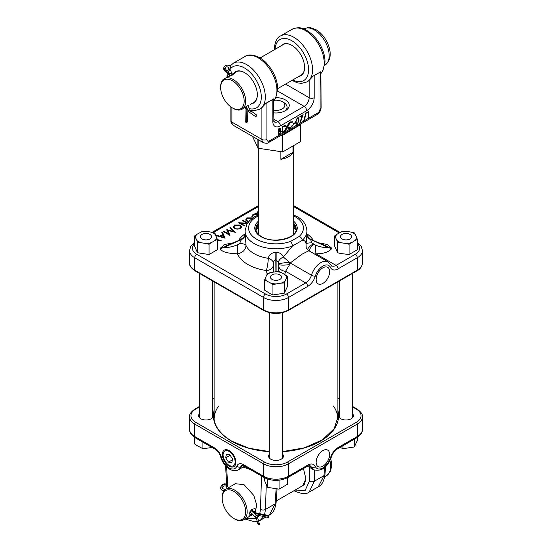 <?xml version="1.0" encoding="UTF-8"?>
<svg xmlns="http://www.w3.org/2000/svg" width="552" height="552" viewBox="0 0 552 552"><rect width="100%" height="100%" fill="white"/><g stroke="black" fill="none" stroke-linecap="round" stroke-linejoin="round"><path stroke-width="0.83" d="M301.578 486.326L302.482 485.905L305.925 478.798M303.441 468.538L305.918 478.922L304.352 484.532L300.274 487.078M255.141 512.608L256.735 504.99L253.741 495.372L244.012 484.628L235.193 483.711L234.365 484.29M352.652 413.8A7.411 4.278 180 0 1 352.783 417.464A7.411 4.278 180 0 1 340.777 418.74A7.411 4.278 180 0 1 339.252 417.464A7.411 4.278 180 0 1 339.39 413.8M339.39 414.773A7.072 4.085 0 0 0 338.949 416.118A7.072 4.085 0 0 0 339.418 417.664M282.631 454.227A7.411 4.278 180 0 1 282.769 457.884A7.411 4.278 180 0 1 270.756 459.167A7.411 4.278 180 0 1 269.231 457.884A7.411 4.278 180 0 1 269.369 454.227M269.369 455.193A7.072 4.085 0 0 0 268.927 456.538A7.072 4.085 0 0 0 269.397 458.084M212.61 413.8A7.411 4.278 180 0 1 212.748 417.464A7.411 4.278 180 0 1 200.742 418.74A7.411 4.278 180 0 1 199.217 417.464A7.411 4.278 180 0 1 199.348 413.8M199.348 414.773A7.072 4.085 0 0 0 198.906 416.118A7.072 4.085 0 0 0 199.382 417.664M229.114 450.584A9.543 5.513 -120 0 0 224.443 450.052A9.543 5.513 -120 0 0 222.849 457.67A9.543 5.513 -120 0 0 229.114 466.171A9.543 5.513 -120 0 0 233.986 466.585A9.543 5.513 -120 0 0 235.318 458.905A9.543 5.513 -120 0 0 229.114 450.584M322.885 466.171A9.543 5.513 120 0 0 329.151 457.67A9.543 5.513 120 0 0 327.557 450.052A9.543 5.513 120 0 0 322.885 450.584A9.543 5.513 120 0 0 316.682 458.905A9.543 5.513 120 0 0 318.014 466.585A9.543 5.513 120 0 0 322.885 466.171M212.582 417.664A7.072 4.085 0 0 0 213.051 416.118A7.072 4.085 0 0 0 212.61 414.773M352.618 417.664A7.072 4.085 0 0 0 353.094 416.118A7.072 4.085 0 0 0 352.652 414.773M282.603 458.084A7.072 4.085 0 0 0 283.072 456.538A7.072 4.085 0 0 0 282.631 455.193M314.626 470.249L314.371 481.206L309.182 492.067L318.325 486.788L323.983 475.658L324.472 467.675M309.182 492.067L309.182 492.067C306.512 494.468 301.544 494.068 294.271 490.859A3.54 2.042 -60 0 1 294.037 490.68M266.257 484.608L265.477 509.434L264.574 514.678M263.78 516.52L260.192 520.35L266.023 516.982M268.589 515.499L269.341 515.064L275.089 503.879L276.117 488.941M252.361 514.74L252.913 514.505M322.885 283.39A9.543 5.513 120 0 0 329.151 274.889A9.543 5.513 120 0 0 327.557 267.272A9.543 5.513 120 0 0 322.885 267.803A9.543 5.513 120 0 0 316.682 276.124A9.543 5.513 120 0 0 318.014 283.804A9.543 5.513 120 0 0 322.885 283.39M293.685 214.935L297.148 216.66C303.055 219.744 306.319 224.498 306.947 230.908A30.947 17.864 180 0 1 302.227 240.396C304.414 240.203 305.698 241.376 306.063 243.908L306.947 234.365M267.161 274.213L266.347 270.521C267.403 267.058 268.051 262.993 268.313 258.322C268.927 254.769 271.439 252.768 275.848 252.319L276.152 252.319C279.926 252.595 282.32 254.168 283.328 257.032L292.422 246.054A30.947 17.864 180 0 1 254.12 243.542A30.947 17.864 180 0 1 245.053 230.908L246.026 245.454C245.543 250.001 242.666 252.781 237.401 253.81C230.998 253.575 221.566 252.706 220.082 248.338L224.802 244.488L232.53 242.956M258.315 215.935A27.407 15.822 0 0 0 256.618 239.216A27.407 15.822 0 0 0 290.545 241.438A3.54 1.532 70.1 0 1 292.422 246.054L302.227 240.396A3.54 2.449 -132.7 0 0 299.225 236.422A27.407 15.822 0 0 0 295.382 216.832A27.407 15.822 0 0 0 293.685 215.935M247.324 223.505L240.375 223.153L244.757 225.678L244.253 225.968L238.699 222.76L246.841 223.098L242.473 220.579L242.97 220.289L247.662 222.994M234.483 225.023L240.313 225.009L241.534 227.01L240.368 228.376C238.416 229.335 236.456 229.342 234.496 228.397L233.303 227.024L234.483 225.023L234.614 225.94M217.357 239.637L221.2 240.444L220.558 240.81L217.357 240.141M214.797 233.751L215.121 233.565L215.535 235.235M222.49 232.116L225.085 238.202L216.294 235.69L216.915 235.331L219.848 236.166L222.739 234.503L221.821 232.502L222.49 232.116L222.394 233.158L224.643 238.078M227.783 230.412L229.963 235.387L223.394 231.592L223.981 231.253L228.528 233.875L226.775 229.639L233.365 231.371L229.86 227.859L230.467 227.507L235.269 232.323L227.783 230.412L227.507 231.067L229.328 235.021M248.545 221.835L246.896 221.235L245.702 219.868L246.882 217.867L252.85 217.93M258.502 214.528L253.658 214.611L252.602 216.294L251.829 216.329M252.436 216.646L252.602 216.294M251.836 216.356L253.085 214.286L256.349 213.52L258.315 213.914M258.315 212.085L257.508 212.554L256.942 212.223L258.315 211.43M319.47 242.956L327.191 244.488L331.918 248.338C328.978 252.029 323.651 253.837 315.923 253.775L314.743 254.155M278.47 271.57L278.374 262.269A7.072 4.306 -24.8 0 1 283.328 257.032L289.51 262.269L289.724 264.449L285.584 271.287L284.701 274.53M308.851 250.746L301.792 254.293L290.269 262.98L311.466 275.22A14.497 8.37 -60 0 1 328.136 261.883L308.851 250.746C306.933 249.111 306.049 248.083 306.194 247.669L306.063 243.908A7.072 1.918 4.8 0 1 311.935 242.894L315.454 245.116C320.222 246.992 324.576 247.827 328.516 247.627L310.617 239.409L328.516 247.627A7.072 5.775 0 0 0 331.918 248.338M278.56 263.994A7.072 0.559 -7 0 1 289.51 262.269A8.839 3.85 -150.5 0 1 290.269 262.98A8.839 5.106 120 0 1 289.724 264.449A7.072 1.38 -4.5 0 1 278.581 264.38M215.121 233.565L215.045 234.207M222.877 235.104L222.739 234.503M219.868 236.711L219.848 236.166M216.936 235.87L216.915 235.331M224.057 237.374L222.98 235.035L220.634 236.394L224.057 237.374L224.209 237.953M220.462 236.877L220.634 236.394M233.427 231.529L233.938 232.033M227.051 230.667L227.617 230.812M230.432 228.431L230.467 227.507M233.599 231.95L233.365 231.371M226.796 230.108L226.775 229.639M228.769 234.697L228.528 233.875M223.981 231.93L223.981 231.253M240.182 225.92L240.313 225.009M233.455 227.431L234.131 226.265M240.748 226.327L241.376 227.424M239.906 228.976L239.775 228.059L240.769 226.403L239.816 225.299L235.069 225.34L234.041 226.534L233.882 227.962M240.831 228.059L240.769 226.403M234.041 226.534L234.993 228.107L239.775 228.059M234.862 229.025L234.993 228.107M247.034 223.491L246.841 223.098M240.099 223.567L240.375 223.153M242.97 220.862L242.97 220.289M247.013 218.778L246.882 217.867M245.854 220.269L246.537 219.103M252.402 218.254L247.475 218.185L246.44 219.372L246.282 220.8M246.44 219.372L247.393 220.952L248.876 221.449M247.268 221.863L247.393 220.952M252.078 216.336L252.712 215.535M256.335 214.466L256.349 213.52M253.216 215.197L253.085 214.286M331.918 248.138A7.072 5.775 0 0 1 328.516 247.427L325.887 245.771L310.617 239.409A7.072 5.761 179.5 0 1 306.947 234.427M306.947 234.538A7.072 5.789 0.5 0 0 310.617 239.623L311.935 242.894M278.374 262.269L275.814 259.502L275.897 271.757M276.103 271.743L276.152 252.319M275.848 252.319L275.814 259.502C274.275 260.089 273.502 261.289 273.488 263.104L273.585 272.108M245.053 234.427A7.072 5.761 0.5 0 1 241.383 239.409L226.113 245.771L223.484 247.627L241.383 239.623L223.484 247.427A7.072 5.775 0 0 1 220.082 248.138M220.082 248.338A7.072 5.775 0 0 0 223.484 247.627C227.79 247.779 232.495 246.82 237.601 244.75L239.602 243.542L241.383 239.623A7.072 5.789 -0.5 0 0 245.053 234.538M273.488 263.104A7.072 4.285 13.7 0 0 268.313 258.322A30.947 17.864 0 0 1 254.12 253.651A30.947 17.864 0 0 1 246.026 245.454A7.072 2.912 -3 0 0 239.602 243.542M273.357 265.395A7.072 5.775 -2.8 0 1 266.347 270.521A39.785 22.97 180 0 1 247.869 264.477A39.785 22.97 180 0 1 237.401 253.81L237.601 244.75M278.663 266.361A7.072 5.761 -173.3 0 0 285.584 271.287L305.718 282.914A8.839 5.106 120 0 0 311.466 275.22A2.829 0.856 -163 0 0 315.302 276.221A11.668 6.741 -60 0 1 307.719 286.378L288.503 297.466L288.503 309.886L357.275 270.183L357.275 257.763L338.059 268.858A11.668 6.741 -60 0 1 330.475 267.465A11.668 6.741 120 0 0 322.885 266.064A11.668 6.741 120 0 0 315.302 276.221M313.184 243.998A7.072 2.788 -33.5 0 0 307.512 249.732M313.515 244.212A7.072 2.353 -50.1 0 0 309.079 250.884M315.454 245.116A7.072 0.393 -92.2 0 0 315.923 253.775L336.058 265.395L355.274 254.299A14.856 8.577 0 0 0 357.399 243.722M292.995 152.331L280.885 159.321A17.685 10.212 0 0 0 292.995 152.331L292.995 146.025M280.885 159.321L280.885 151.759M284.459 111.2A11.054 6.382 0 0 0 287.054 107.095A11.054 6.382 0 0 0 283.818 102.582L282.265 101.685A8.86 5.113 0 0 0 274.102 100.305M273.875 110.269A8.86 5.113 0 0 0 283.714 107.819A8.86 5.113 0 0 0 282.265 101.685L283.818 102.582M333.47 406.065A61.886 35.728 0 0 1 337.879 419.844A61.886 35.728 0 0 0 337.886 419.327L337.886 281.851M214.114 281.851L214.114 419.327A61.886 35.728 0 0 0 214.121 419.844A61.886 35.728 0 0 1 218.53 406.065M223.457 457.498A8.515 4.913 -120 0 0 229.404 465.488A8.515 4.913 -120 0 0 234.766 459.257A8.515 4.913 -120 0 0 228.211 450.984A8.515 4.913 -120 0 0 223.098 454.565A8.515 4.913 -120 0 0 223.457 457.498M228.487 462.121L231.881 462.652L232.502 458.905L229.735 454.634L226.348 454.103L225.72 457.849L228.487 462.121L232.337 459.899M230.163 455.29L225.72 457.849M275.931 97.649A13.262 7.659 180 0 1 289.262 105.301A13.262 7.659 180 0 1 285.377 110.717A13.262 7.659 180 0 1 273.875 112.863M281.113 45.844A18.071 10.433 60 0 1 291.815 45.326A18.071 10.433 60 0 1 304.594 67.454A18.071 10.433 60 0 1 298.791 76.466M300.35 75.569A17.719 10.233 -120 0 0 300.923 75.279A17.719 10.233 -120 0 0 304.594 67.309M251.533 103.755A18.071 10.433 -120 0 0 257.335 94.744A18.071 10.433 -120 0 0 244.557 72.609A18.071 10.433 -120 0 0 233.848 73.126M235.4 72.229A17.719 10.233 60 0 1 235.945 71.877A17.719 10.233 60 0 1 244.681 72.685M303.662 121.095L305.808 112.953L306.298 112.67L304.117 120.943L269.41 140.87A3.54 2.042 -60 0 1 266.913 139.428L266.913 102.865L272.84 99.45L272.84 121.571A3.54 2.042 0 0 0 273.875 120.122L273.571 98.898L265.829 103.369L261.91 107.668A26.524 15.311 60 0 1 260.164 108.979A26.524 15.311 60 0 1 259.992 109.075M261.91 107.668L261.91 139.428A7.072 4.085 120 0 0 263.373 142.664C266.202 143.52 267.968 143.458 268.679 142.492L316.869 114.671A3.54 2.042 -120 0 0 317.6 113.05A3.54 2.042 120 0 0 320.098 108.716L320.098 72.16L314.171 75.583L314.171 97.704A10.612 6.127 -60 0 1 306.67 110.697A3.54 2.042 -120 0 0 304.173 106.364L277.835 121.571L273.875 119.28M299.087 119.998L297.286 124.193L296.203 124.303L295.548 122.04L297.286 117.873L298.39 117.755L299.087 119.998L297.286 124.193M292.132 122.468L290.235 122.558L287.93 126.442L288.544 127.843L290.269 127.629L292.132 125.552L292.539 125.677L290.276 128.243L288.123 128.437L287.461 126.67C287.627 124.621 288.565 123.041 290.269 121.923L292.539 121.868L291.829 122.282M292.284 121.675L291.891 122.309M280.423 128.078L280.664 128.823L280.064 130.451L281.32 131.555L279.657 134.219L278.249 135.033L278.249 129.016L280.547 128.133L280.92 128.968L280.312 130.596L280.933 130.658M286.66 127.243C286.564 129.237 285.674 130.727 284.004 131.714L282.389 132.646L282.389 126.629L285.094 125.283L285.936 125.407L286.412 127.098C286.315 129.092 285.425 130.582 283.749 131.569L282.389 132.356M295.147 123.275L293.14 124.428L293.14 123.814L295.147 122.654L295.147 123.275L293.14 124.138M302.303 115.747L299.888 117.141L299.888 116.527L303.089 114.671L300.357 122.427L299.95 122.399L302.303 115.747L299.888 116.851M308.299 112.284L307.498 112.746L308.768 111.394L308.768 117.41L308.299 117.68L308.299 112.284L307.643 112.373M257.329 94.599A17.719 10.233 60 0 1 253.665 102.562A17.719 10.233 60 0 1 253.085 102.858M273.571 98.898L272.84 99.45M266.913 102.865L265.829 103.369M307.25 81.793A26.524 15.311 -120 0 0 307.429 81.689A26.524 15.311 -120 0 0 309.168 80.378L313.094 76.079L320.098 72.16M313.094 76.079L314.171 75.583M320.098 108.716A3.54 2.042 180 0 0 321.133 107.274L320.836 71.608M291.946 45.395A17.719 10.233 -120 0 0 283.21 44.588A17.719 10.233 -120 0 0 282.665 44.947M300.598 124.945L300.612 141.54L282.748 151.938L258.15 148.24L252.457 136.358M300.509 141.685L300.509 124.662L282.41 135.447A2.125 0.766 85.1 0 0 282.079 134.757M280.802 130.596L281.32 131.555M281.072 131.41L279.657 134.219M279.402 134.074L278.249 134.743M280.851 131.825L279.747 131.093L280.602 131.68L279.747 131.093L278.463 131.769L278.712 134.15L280.851 131.825L279.995 131.238L278.712 131.907L278.712 134.15M280.112 128.74L280.45 129.251L278.712 129.368L278.712 131.293L280.45 129.251M280.202 129.106L278.463 129.223L278.712 131.293M285.798 125.338L286.412 127.098M285.487 126.022L284.57 125.863L282.603 126.829L282.852 131.755L284.942 130.396L286.191 127.512L285.625 126.091L282.852 126.974L282.852 131.755M291.877 122.323L290.235 122.558M289.986 122.413L287.93 126.442M287.682 126.298L288.427 127.767M292.291 125.532L290.276 128.243M290.021 128.099L287.875 128.292M297.038 124.048L296.086 124.221M298.266 117.7L298.832 119.853M297.949 118.363L297.052 118.335L295.762 121.626L296.389 123.544M297.3 118.48L296.01 121.771L296.507 123.627L297.3 123.572L298.418 121.888L298.618 120.267L298.08 118.418L297.052 118.335M302.717 114.892L300.357 122.427M305.96 112.863L304.117 120.943M308.52 111.538L308.768 117.41M241.424 90.832A16.622 9.598 -120 0 0 228.404 79.295A16.622 9.598 -120 0 0 220.676 87.582A16.622 9.598 -120 0 0 223.429 97.904A16.622 9.598 -120 0 0 232.427 107.937A16.622 9.598 -120 0 0 243.08 106.246A16.622 9.598 -120 0 0 241.424 90.832M220.676 87.582L220.676 86.712A17.685 10.212 60 0 1 224.333 78.619A17.685 10.212 60 0 1 242.749 90.169A17.685 10.212 60 0 1 242.017 109.248A17.685 10.212 60 0 1 233.179 108.371L232.427 107.937M231.826 74.341L234.71 73.188L232.219 75.175L224.333 78.619M242.017 109.248L248.89 104.983M228.466 76.528L229.446 75.928M230.398 75.879L229.556 74.23A5.568 5.051 54.1 0 1 229.121 70.049A2.436 2.208 -125.9 0 0 225.499 67.192A2.436 2.208 -125.9 0 0 226.313 71.374A5.568 5.051 54.1 0 1 229.501 74.258L230.336 75.9M246.157 106.757L246.413 107.254A4.174 3.788 54.1 0 1 246.903 109.33L246.668 122.489L247.62 121.799L247.827 109.889M256.583 115.975L256.783 115.23L255.631 116.665L256.583 115.975M226.023 66.923A2.436 2.208 -125.9 0 0 227.265 70.691A5.568 5.051 54.1 0 1 228.901 71.643M246.668 122.489A1.394 0.373 -179 0 1 245.75 122.116L245.985 108.958A1.394 0.373 -179 0 0 246.903 109.33L247.372 108.985M246.206 106.722L248.297 110.8A4.14 3.754 -125.9 0 0 249.697 112.429L255.631 116.665M236.939 493.605A16.622 9.598 -120 0 0 222.159 498.187A16.622 9.598 -120 0 0 230.888 516.341A16.622 9.598 -120 0 0 233.91 518.542A16.622 9.598 -120 0 0 245.564 513.463A16.622 9.598 -120 0 0 236.939 493.605M222.159 498.187L222.159 497.317A17.685 10.212 60 0 1 225.823 489.224A17.685 10.212 60 0 1 237.884 492.446A17.685 10.212 60 0 1 246.737 507.764A17.685 10.212 60 0 1 243.501 519.853A17.685 10.212 60 0 1 234.662 518.977L233.91 518.542M252.285 513.953L249.118 515.271L249.076 513.884L251.602 509.475L255.058 508.558L255.417 510.227L254.403 512.014M250.843 510.352L256.37 515.244A4.14 3.664 163.4 0 1 257.37 516.789A4.14 3.664 163.4 0 1 257.391 516.865L259.102 523.151A1.394 0.649 164.7 0 0 257.95 524.145A1.394 0.649 164.7 0 0 257.95 524.152A1.394 0.649 164.7 0 0 259.474 524.4L259.102 523.151M225.913 489.169A5.568 4.927 -16.6 0 0 224.305 489.031A2.436 2.153 163.4 0 1 223.16 485.029A2.436 2.153 163.4 0 1 226.755 486.781A5.568 4.927 -16.6 0 0 226.934 488.209A5.568 4.927 -16.6 0 0 227.038 488.52M222.297 488.14A2.436 2.153 163.4 0 1 226.755 486.816M256.024 514.94L268.858 517.562L268.493 516.313L255.5 513.657A4.174 3.691 -16.6 0 1 253.672 512.767L250.877 510.296M268.858 517.562L268.955 515.575L268.493 516.313M257.715 517.969A4.14 3.664 163.4 0 1 257.736 518.038A4.14 3.664 163.4 0 1 257.756 518.107L259.474 524.4M340.135 447.355L342.971 448.714L342.971 445.719M342.971 448.714L354.349 446.954L354.349 439.151M354.349 446.954L357.399 440.386L357.399 437.363M267.672 479.095L267.672 487.375L264.622 480.806L264.622 477.804M267.672 487.375L279.05 489.141L279.05 480.226M279.05 489.141L287.378 484.332L287.378 477.804M202.936 442.2L202.936 448.714L197.016 445.574L194.601 443.905L194.601 437.363M202.936 448.714L212.12 447.499M351.479 242.583A10.502 6.058 180 0 1 345.773 243.466L340.984 242.728A10.502 6.058 180 0 1 336.81 240.32L335.519 237.546A10.502 6.058 180 0 1 337.051 234.255L340.563 232.233A10.502 6.058 180 0 1 346.263 231.35L351.058 232.088A10.502 6.058 180 0 1 355.233 234.503L356.516 237.27A10.502 6.058 180 0 1 354.984 240.562L349.064 244.26L345.773 243.466M340.984 242.728L337.686 242.5L337.686 252.768L340.984 253.554L349.064 254.527L349.064 244.26M349.064 254.527L357.399 249.718L357.399 239.451L354.984 240.562M357.399 239.451L356.516 237.27M351.058 232.088L354.349 232.882L355.233 234.503M340.563 232.233L342.971 231.122L346.263 231.35M337.686 252.768L334.643 246.199L334.643 235.932L337.051 234.255M334.643 235.932L335.519 237.546M337.686 242.5L336.81 240.32M267.03 280.989A10.502 6.058 180 0 1 265.505 277.69L266.788 274.924A10.502 6.058 180 0 1 270.963 272.515L275.758 271.777A10.502 6.058 180 0 1 281.458 272.653L284.97 274.682A10.502 6.058 180 0 1 286.495 277.973L285.212 280.74A10.502 6.058 180 0 1 281.037 283.155L276.241 283.894A10.502 6.058 180 0 1 270.542 283.01L264.622 279.871L265.505 277.69M270.542 283.01L272.95 284.68L272.95 294.954L270.542 293.837L264.622 290.145L264.622 279.871M266.788 274.924L267.672 273.302L270.963 272.515M272.95 284.68L276.241 283.894M272.95 294.954L284.328 293.188L284.328 282.921L281.037 283.155M284.328 282.921L285.212 280.74M284.328 293.188L287.378 286.619L287.378 276.352L286.495 277.973M287.378 276.352L284.97 274.682M275.758 271.777L279.05 271.543L281.458 272.653M200.521 232.233A10.502 6.058 180 0 1 206.227 231.35L211.016 232.088A10.502 6.058 180 0 1 215.19 234.503L216.481 237.27A10.502 6.058 180 0 1 214.949 240.562L211.437 242.583A10.502 6.058 180 0 1 205.737 243.466L200.942 242.728A10.502 6.058 180 0 1 196.767 240.32L195.484 237.546A10.502 6.058 180 0 1 197.016 234.255L202.936 231.122L206.227 231.35M211.016 232.088L214.314 232.882L215.19 234.503M196.767 240.32L197.65 242.5L197.65 252.768L196.767 251.146L194.601 246.199L194.601 235.932L197.016 234.255M194.601 235.932L195.484 237.546M197.65 242.5L200.942 242.728M197.65 252.768L209.029 254.527L209.029 244.26L205.737 243.466M209.029 244.26L211.437 242.583M209.029 254.527L217.357 249.718L217.357 239.451L214.949 240.562M217.357 239.451L216.481 237.27M342.081 234.414L342.081 234.414A5.568 3.215 0 0 0 342.081 238.961A5.568 3.215 0 0 0 349.954 238.961A5.568 3.215 0 0 0 349.954 234.414A5.568 3.215 0 0 0 342.081 234.414L341.329 234.848L342.081 234.414M279.94 274.841A5.568 3.215 0 0 0 272.06 274.841A5.568 3.215 0 0 0 272.06 279.388A5.568 3.215 0 0 0 279.94 279.388A5.568 3.215 0 0 0 279.94 274.841L280.692 275.269L279.94 274.841M209.919 238.961A5.568 3.215 0 0 0 209.919 234.414A5.568 3.215 0 0 0 202.046 234.414L201.294 234.848L202.046 234.414A5.568 3.215 0 0 0 202.046 238.961A5.568 3.215 0 0 0 209.919 238.961M214.114 415.207A62.245 35.935 0 0 0 213.81 417.512M214.114 412.178A62.245 35.935 0 0 0 213.755 416.001C213.983 425.758 220.041 434.169 231.916 441.248L249.097 448.265L269.369 451.584M214.114 410.295A62.597 36.142 0 0 0 231.737 441.269A62.597 36.142 0 0 0 269.369 451.653M282.631 451.653A62.597 36.142 0 0 0 337.886 410.295M282.631 451.584L304.373 447.844L322.347 439.875L334.146 428.752L338.245 416.001A62.245 35.935 0 0 0 337.886 412.178M221.366 457.187A11.668 6.741 -120 0 0 229.114 467.903A11.668 6.741 -120 0 0 236.863 466.129A9.901 5.72 60 0 1 243.432 464.625L263.497 476.21L263.497 463.79L194.725 424.088L194.725 436.508L214.79 448.086A9.901 5.72 60 0 1 221.366 457.187A2.829 0.973 165 0 1 220.634 456.759C222.263 462.259 225.285 466.406 229.701 469.2C233.185 471.001 236.077 471.194 238.36 469.78A14.497 8.37 60 0 0 240.741 466.854L243.094 465.495M259.771 513.698L260.482 509.33A3.54 2.18 -178.2 0 0 265.477 509.434L275.089 503.879A3.54 2.091 -176.1 0 0 276.124 502.534C275.158 509.282 272.902 513.457 269.341 515.064M295.037 490.1L305.201 490.348L309.368 481.13A3.54 2.201 1.4 0 0 314.371 481.206L323.983 475.658A3.54 2.111 -176.5 0 0 325.011 474.278C324.121 480.985 321.892 485.153 318.325 486.788M309.368 481.13L309.693 467.503M362.45 429.283C362.698 432.195 360.773 435.031 356.689 437.798A2.829 1.635 -120 0 0 357.275 436.508L357.275 424.088L288.503 463.79L288.503 476.21L307.719 465.115A11.668 6.741 -60 0 1 315.302 466.509A11.668 6.741 120 0 0 322.885 467.903A11.668 6.741 120 0 0 330.475 457.753A11.668 6.741 -60 0 1 338.059 447.596L357.275 436.508A17.685 10.212 0 0 0 362.45 429.283L362.45 416.87A17.685 10.212 180 0 1 357.275 424.088A1.414 0.814 -120 0 0 356.275 422.356A16.27 9.391 0 0 0 356.275 409.073L352.652 406.983M199.348 406.983L195.725 409.073A16.27 9.391 0 0 0 195.725 422.356L264.498 462.058A16.27 9.391 0 0 0 287.502 462.058L356.275 422.356M339.39 399.324L337.886 398.461M214.114 398.461L212.61 399.324M195.725 422.356A1.414 0.814 120 0 0 194.725 424.088A17.685 10.212 180 0 1 189.55 416.87L189.55 429.283A17.685 10.212 0 0 0 194.725 436.508A2.829 1.635 120 0 0 195.311 437.798C191.24 435.059 189.315 432.216 189.55 429.283M287.502 462.058A1.414 0.814 -120 0 1 288.503 463.79A17.685 10.212 180 0 1 263.497 463.79A1.414 0.814 120 0 1 264.498 462.058M264.084 477.501A2.829 1.635 120 0 1 263.497 476.21A17.685 10.212 0 0 0 288.503 476.21A2.829 1.635 -120 0 1 287.916 477.501C279.974 481.337 272.026 481.337 264.084 477.501L244.018 465.922A2.829 1.635 120 0 1 243.432 464.625M250.27 469.531L243.101 467.047M226.603 466.854L227.707 485.394M246.033 518.39L256.404 518.48M257.577 517.493L258.985 515.54M260.482 509.33L261.524 476.024M307.478 466.219L313.639 469.78A14.497 8.37 -60 0 1 311.466 467.33L308.727 465.75M315.302 466.509A2.829 2.146 -25.3 0 1 311.466 467.33A8.839 5.106 120 0 0 310.134 465.833C309.858 465.446 308.858 465.64 307.133 466.412A2.829 1.635 -120 0 0 307.719 465.115M244.018 465.922L241.9 465.426A7.072 4.085 -120 0 0 240.741 466.854A2.829 2.098 21.2 0 1 236.863 466.129M356.689 437.798L337.472 448.893A2.829 1.635 -120 0 0 338.059 447.596M214.79 448.086A2.829 1.635 120 0 0 215.377 449.383L195.311 437.798M337.472 448.893C334.636 450.667 332.539 453.516 331.179 457.422A2.829 0.856 -163 0 1 330.475 457.753M195.725 409.073A1.414 0.814 -120 0 0 195.022 409.004C190.937 411.93 189.115 414.552 189.55 416.87M352.652 406.507L356.978 409.004A1.414 0.814 120 0 0 356.275 409.073M338.19 417.512A62.245 35.935 0 0 0 337.886 415.207M293.685 221.255A21.217 12.247 180 0 1 289.434 237.505A21.217 12.247 180 0 1 260.999 236.684A21.217 12.247 180 0 1 258.315 221.255M258.315 223.305A20.155 11.64 0 0 0 255.845 228.894C255.852 231.75 257.743 234.331 261.524 236.635C273.137 244.267 297.48 238.015 296.155 228.894A20.155 11.64 0 0 0 293.685 223.305M293.685 232.834A19.272 11.13 180 0 1 294.216 233.627M293.685 224.692A20.155 11.64 180 0 1 296.12 229.563L293.685 224.871M255.949 229.108A24.24 13.993 180 0 1 258.315 227.403M258.315 227.99A23.888 13.793 0 0 0 255.914 229.798M258.315 224.871L255.88 229.577A20.155 11.64 180 0 1 258.315 224.692M238.726 240.21A39.785 22.97 180 0 1 245.053 233.8M306.947 233.8A39.785 22.97 180 0 1 313.274 240.21M339.307 232.958L293.685 206.614M258.315 206.614L213.286 232.613M194.601 243.722A14.856 8.577 0 0 0 196.726 254.299L265.498 294.002A14.856 8.577 0 0 0 286.502 294.002L305.718 282.914A2.829 1.635 -120 0 1 307.719 286.378M196.726 254.299A2.829 1.635 120 0 0 194.725 257.763L194.725 270.183L263.497 309.886L263.497 297.466L194.725 257.763A17.685 10.212 180 0 1 189.55 250.546L189.55 262.966A17.685 10.212 0 0 0 194.725 270.183A1.414 0.814 -60 0 0 195.022 270.832L263.787 310.534A1.414 0.814 -60 0 1 263.497 309.886A17.685 10.212 0 0 0 288.503 309.886A1.414 0.814 -120 0 1 288.213 310.534L356.978 270.832A1.414 0.814 -120 0 0 357.275 270.183A17.685 10.212 0 0 0 362.45 262.966C362.057 266.554 360.228 269.176 356.978 270.832M290.545 241.438L299.225 236.422M286.502 294.002A2.829 1.635 -120 0 1 288.503 297.466A17.685 10.212 180 0 1 263.497 297.466A2.829 1.635 120 0 1 265.498 294.002M362.45 262.966L362.45 250.546A17.685 10.212 180 0 1 357.275 257.763A2.829 1.635 -120 0 0 355.274 254.299M330.475 267.465A2.829 2.146 -25.3 0 0 331.027 265.098L331.635 265.829A8.839 5.106 120 0 0 336.058 265.395A2.829 1.635 -120 0 1 338.059 268.858M293.685 227.403A24.24 13.993 180 0 1 296.051 229.108M257.784 233.627A19.272 11.13 180 0 1 258.315 232.834M296.086 229.798A23.888 13.793 0 0 0 293.685 227.99M321.133 73.133A26.524 15.311 -120 0 0 324.203 63.038A26.524 15.311 -120 0 0 312.625 36.342A26.524 15.311 -120 0 0 292.18 29.242C301.178 25.495 306.077 29.532 312.501 34.686L316.372 38.95L319.691 43.87C323.168 49.942 324.942 55.945 325.031 61.886L322.761 71.132L321.133 73.271M292.774 79.943A23.695 13.683 -120 0 0 308.568 69.752A23.695 13.683 -120 0 0 292.298 41.014A23.695 13.683 -120 0 0 275.089 49.314M292.18 29.242L280.554 35.956A26.524 15.311 60 0 1 300.992 43.056A26.524 15.311 60 0 1 312.57 69.752A26.524 15.311 60 0 1 307.078 81.896L307.429 81.689M250.201 110.145L254.258 110.669L259.82 109.179A26.524 15.311 -120 0 0 265.312 97.035A26.524 15.311 -120 0 0 253.734 70.346A26.524 15.311 -120 0 0 233.296 63.239L244.922 56.525A26.524 15.311 60 0 1 265.36 63.632A26.524 15.311 60 0 1 276.938 90.328A26.524 15.311 60 0 1 273.875 100.423M230.984 68.179A23.695 13.683 60 0 1 249.718 71.946A23.695 13.683 60 0 1 261.31 97.035A23.695 13.683 60 0 1 249.435 108.689M245.474 107.212L245.985 108.958M317.6 113.05L304.152 120.812M272.84 121.571A10.612 6.127 120 0 0 280.34 125.897L306.67 110.697M268.679 142.492A3.54 2.042 -120 0 0 269.41 140.87M227.817 76.756A23.695 13.683 60 0 1 228.197 73.726M231.902 107.619L231.902 122.102A3.54 2.042 180 0 1 230.867 120.66C230.777 122.53 231.612 124.096 233.365 125.338A7.072 4.085 120 0 1 231.902 122.102L261.91 139.428A3.54 2.042 0 0 0 266.913 139.428M285.591 84.09L309.168 97.704A7.072 4.085 120 0 1 304.173 106.364L277.69 91.08M280.34 125.897A3.54 2.042 -120 0 0 277.835 121.571A7.072 4.085 -60 0 1 274.303 121.916L273.875 120.122M314.171 97.704A3.54 2.042 180 0 1 309.168 97.704L309.168 80.378M282.41 151.993L282.41 135.447L280.437 135.371M258.15 139.649L258.15 148.24M257.901 148.095L257.901 139.504M282.879 134.295A2.125 1.228 60 0 0 282.748 134.916L282.748 151.938M300.509 124.662A2.125 1.228 60 0 1 300.633 124.041M325.694 42.614A21.004 12.13 -120 0 0 303.821 28.89C307.657 27.531 310.038 27.165 310.962 27.8L316.255 29.856C320.636 32.54 324.19 36.508 326.929 41.752C331.911 52.274 331.214 60.113 324.824 65.274A21.004 12.13 -120 0 0 325.694 42.614M247.862 105.618L250.015 109.827L248.297 110.8M250.015 109.827L250.981 110.952L249.697 112.429M229.556 74.23L231.267 73.25L232.247 75.162M229.121 70.049A1.394 0.483 16.6 0 0 230.846 70.214A1.394 0.483 16.6 0 0 230.929 70.104L230.646 67.24C228.645 62.755 221.683 66.13 224.16 70.408L228.735 74.548L229.563 76.162M227.265 70.691L226.313 71.374L226.292 72.333M229.549 74.223L228.735 74.548M246.461 107.219L245.647 107.55M324.714 476.804L326.315 475.879A21.004 12.13 -120 0 0 329.937 460.561M256.37 515.244A1.394 0.573 131.5 0 0 255.555 516.789A1.394 0.573 131.5 0 0 255.631 516.913A1.394 0.573 131.5 0 0 255.742 516.969M257.756 518.107L257.391 516.865A1.394 0.649 164.7 0 0 256.231 517.852A1.394 0.649 164.7 0 0 256.231 517.859L257.95 524.145M228.314 487.54A1.394 0.621 -177.8 0 0 228.328 487.457A1.394 0.621 -177.8 0 0 228.321 487.368A1.394 0.621 -177.8 0 0 226.755 486.781M224.374 490.39L224.305 489.031M255.831 514.768L255.5 513.657L255.962 512.918L268.955 515.575M256.073 513.07L254.776 512.346A1.394 0.573 131.5 0 0 253.672 512.767L253.706 512.891M254.858 512.47A1.394 0.573 131.5 0 0 254.776 512.346L251.567 509.503M257.232 521.53L254.741 521.861L244.978 519.004M325.473 466.778L325.011 474.278M258.577 521.116L260.192 520.35M226.941 488.575L226.92 488.161M226.7 484.463L225.589 465.812M277.056 489.024L276.124 502.534M244.536 466.219L238.36 469.78M215.377 449.383C217.805 450.922 219.558 453.385 220.634 456.759M331.179 457.422C327.343 467.558 321.492 471.67 313.639 469.78M307.133 466.412L287.916 477.501M214.114 397.978L212.61 398.848M199.348 406.507L195.022 409.004M339.39 398.848L337.886 397.978M356.978 409.004C361.063 411.93 362.885 414.552 362.45 416.87M258.315 214.935L254.603 216.805L249.725 220.538L246.82 224.347L245.053 230.908M306.947 230.908L306.947 234.407M362.45 250.546L361.291 246.385L357.399 242.466M293.685 205.661L340.135 232.475M212.12 232.33L258.315 205.661M331.027 265.098L328.136 261.883M194.601 242.466L190.723 246.364L189.55 250.546M288.213 310.534C280.071 314.433 271.929 314.433 263.787 310.534M195.022 270.832C190.937 267.899 189.115 265.277 189.55 262.966M245.06 234.255L244.819 235.276C244.888 234.869 244.75 237.125 241.155 239.14L241.155 239.14M310.845 239.14C310.355 239.313 309.217 238.229 307.436 235.883L306.94 234.255M293.685 234.207L293.685 145.624M287.054 109.537L287.054 107.095M258.315 234.207L258.315 148.267M229.404 465.488L230.191 465.902M223.098 454.565L223.139 453.682M280.554 35.956C277.028 37.329 274.924 41.759 274.234 49.252L274.24 49.811M245.944 108.454L244.66 107.723M226.975 77.101L227.265 72.85M244.922 56.525C248.869 53.151 260.316 55.31 267.741 64.584C274.137 72.243 277.477 80.433 277.766 89.169L275.496 98.422L273.875 100.554M259.82 109.179L260.164 108.979M233.296 63.239L229.929 66.254M228.825 68.034L227.707 70.877M230.867 106.915L230.867 120.66M263.373 142.664L233.365 125.338M321.133 107.274C320.953 110.455 319.525 112.918 316.869 114.671M291.925 80.433L297.466 82.862L301.509 83.38L307.078 81.896M301.137 123.572L300.612 124.835L300.612 141.54M232.82 73.726L236.525 71.587M260.075 57.988L283.783 44.298M250.498 104.349L254.203 102.21M277.76 88.61L301.468 74.927M250.981 110.952L256.921 115.182M231.267 73.25L230.929 70.104M225.823 489.224L236.104 483.29M243.501 519.853L252.857 514.45M276.228 500.961L303.296 485.332M330.814 458.512L331.697 464.708L330.793 470.332L329.958 472.153L326.315 475.879M249.904 511.842L256.231 517.852M224.554 491.045L221.856 490.128C218.199 487.112 223.898 481.592 227.196 484.828L228.452 488.437M257.37 516.789L257.736 518.038M339.39 280.989L339.39 417.616M352.652 273.33L352.652 417.616M349.954 234.414L350.706 234.848M272.06 274.841L271.308 275.269M269.369 312.701L269.369 458.043M282.631 312.701L282.631 458.043M209.919 234.414L210.671 234.848M212.61 280.989L212.61 417.616M199.348 273.33L199.348 417.616"/></g></svg>
